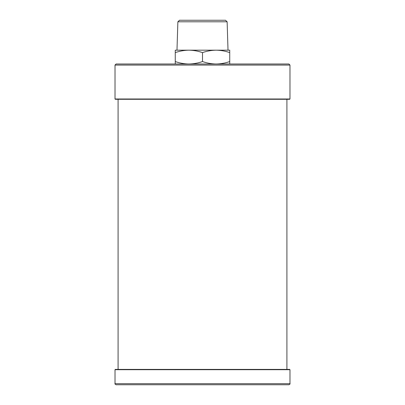<?xml version="1.0" encoding="UTF-8"?>
<svg xmlns="http://www.w3.org/2000/svg" width="405" height="405" viewBox="0 0 405 405"><rect width="100%" height="100%" fill="white"/><g stroke="black" fill="none" stroke-linecap="round" stroke-linejoin="round"><path stroke-width="0.61" d="M229.741 52.609C225.296 51.05 220.755 50.24 216.123 50.179L229.741 50.179L229.741 63.99M202.5 52.609C198.055 51.05 193.514 50.24 188.877 50.179L216.123 50.179C211.476 50.245 206.935 51.055 202.5 52.609L202.5 61.555C206.945 63.114 211.486 63.924 216.123 63.99C220.765 63.924 225.307 63.114 229.741 61.555M177.871 21.784L179.501 20.25L225.499 20.25L227.129 21.784L177.871 21.784L176.985 50.179L188.877 50.179C184.234 50.245 179.693 51.055 175.259 52.609L175.259 61.555C179.704 63.114 184.245 63.924 188.877 63.99C193.524 63.924 198.065 63.114 202.5 61.555M175.259 52.609L175.259 50.179L188.877 50.179M175.259 63.99L175.259 61.555M227.129 21.784L228.015 50.179M115.02 65.063L115.02 98.982L289.98 98.982L289.98 65.063L115.02 65.063L116.093 63.99L288.907 63.99L289.98 65.063M289.98 98.982L289.671 99.291L115.329 99.291L115.02 98.982M289.98 383.677C290.299 383.818 289.94 384.173 288.907 384.75L116.093 384.75C115.066 384.178 114.711 383.818 115.02 383.677L289.98 383.677L289.98 369.709L115.02 369.709L115.329 369.4L289.671 369.4L289.98 369.709M289.21 369.4L115.329 369.4M286.912 369.4L286.912 99.291M118.088 369.4L118.088 99.291M115.02 383.677L115.02 369.709"/></g></svg>
